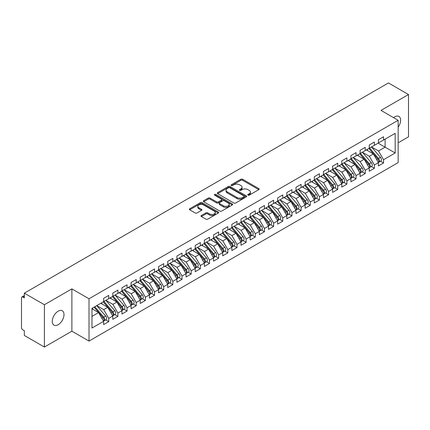 <?xml version="1.0" encoding="UTF-8"?>
<svg xmlns="http://www.w3.org/2000/svg" width="430" height="430" viewBox="0 0 430 430"><rect width="100%" height="100%" fill="white"/><g stroke="black" fill="none" stroke-linecap="round" stroke-linejoin="round"><path stroke-width="0.64" d="M248.002 195.155A0.892 0.516 0 0 0 249.26 195.155L258.812 189.641A1.274 0.736 0 0 0 259.183 189.125A1.274 0.736 0 0 0 258.812 188.603L242.627 179.262A1.274 0.736 0 0 0 240.832 179.262L231.275 184.776A0.892 0.516 0 0 0 231.017 185.136A0.892 0.516 0 0 0 231.275 185.502A0.892 0.516 0 0 0 232.539 185.502L233.775 184.787A4.069 2.349 0 0 1 239.526 184.787L240.875 185.566A4.069 2.349 0 0 1 242.069 187.227A4.069 2.349 0 0 1 240.875 188.888L239.639 189.603A0.892 0.516 0 0 0 239.381 189.969A0.892 0.516 0 0 0 239.639 190.329A0.892 0.516 0 0 0 240.897 190.329L242.133 189.614A4.069 2.349 0 0 1 247.89 189.614L249.239 190.393A4.069 2.349 0 0 1 250.427 192.054A4.069 2.349 0 0 1 249.239 193.715L248.002 194.43A0.892 0.516 0 0 0 247.739 194.795A0.892 0.516 0 0 0 248.002 195.155L248.002 194.43M58.141 324.731A8.288 4.789 120 0 0 63.554 317.426A8.288 4.789 120 0 0 62.285 310.783A8.288 4.789 120 0 0 58.141 311.196A8.288 4.789 120 0 0 52.723 318.501A8.288 4.789 120 0 0 53.992 325.144A8.288 4.789 120 0 0 58.141 324.731M398.148 127.183A8.288 4.789 120 0 0 398.906 116.439A8.288 4.789 120 0 0 394.762 116.847A8.288 4.789 120 0 0 393.595 117.659M201.358 215.494A1.274 0.736 0 0 0 200.987 216.01A1.274 0.736 0 0 0 201.358 216.532L205.9 219.15A1.274 0.736 0 0 0 207.701 219.15L218.311 213.027A1.274 0.736 0 0 0 218.682 212.506A1.274 0.736 0 0 0 218.311 211.99L202.127 202.643A1.274 0.736 0 0 0 200.326 202.643L189.716 208.77A1.274 0.736 0 0 0 189.345 209.292A1.274 0.736 0 0 0 189.716 209.808L195.204 212.974A1.274 0.736 0 0 0 196.999 212.974L201.541 210.356A1.274 0.736 0 0 0 201.912 209.835A1.274 0.736 0 0 0 201.541 209.313L198.821 207.744A3.402 1.962 0 0 1 197.827 206.357A3.402 1.962 0 0 1 199.923 204.54A3.402 1.962 0 0 1 203.632 204.97L214.285 211.119A3.402 1.962 0 0 1 215.279 212.506A3.402 1.962 0 0 1 213.183 214.323A3.402 1.962 0 0 1 209.475 213.898L207.701 212.871A1.274 0.736 0 0 0 205.9 212.871L201.358 215.494L201.358 216.532M398.148 142.814L408.5 136.837L408.5 94.53L388.44 82.952L24.338 293.163L24.338 297.92L22.876 297.076A1.946 1.123 -120 0 0 21.903 296.979A1.946 1.123 -120 0 0 21.5 297.866L21.5 327.483A1.946 1.123 -120 0 0 22.876 329.864L24.338 330.708L24.338 335.47L44.397 347.048L71.88 331.186L89.01 341.076L89.01 298.769L71.88 288.879L44.397 304.741L24.338 293.163M408.5 94.53L381.023 110.397L398.148 120.287L89.01 298.769M233.861 203.008A1.274 0.736 0 0 0 235.661 203.008L246.272 196.881A1.274 0.736 0 0 0 246.643 196.365A1.274 0.736 0 0 0 246.272 195.844L230.088 186.502A1.274 0.736 0 0 0 228.287 186.502L217.677 192.629A1.274 0.736 0 0 0 217.306 193.145A1.274 0.736 0 0 0 217.677 193.667L233.861 203.008M214.935 195.349A0.892 0.516 0 0 1 215.838 195.478L215.838 194.419L232.291 203.917A1.274 0.736 0 0 1 232.662 204.438A1.274 0.736 0 0 1 232.291 204.954L221.681 211.082A1.274 0.736 0 0 1 219.88 211.082L203.696 201.734L203.696 200.697A1.274 0.736 0 0 0 203.325 201.219A1.274 0.736 0 0 0 203.696 201.734M203.696 200.697L208.238 198.079A1.274 0.736 0 0 1 210.039 198.079L216.602 201.869A1.274 0.736 0 0 0 218.397 201.869L221.412 200.127A1.274 0.736 0 0 0 221.783 199.606A1.274 0.736 0 0 0 221.412 199.09L214.575 195.145A0.892 0.516 0 0 1 214.317 194.779A0.892 0.516 0 0 1 214.866 194.306A0.892 0.516 0 0 1 215.838 194.419M89.01 341.076L398.148 162.594L398.148 120.287M378.137 143.158L395.17 152.994L395.17 133.321L383.538 140.04L383.538 136.756L378.411 139.718L378.411 142.996L374.379 145.324L374.379 142.045L369.252 145.007L369.252 148.285L365.221 150.613L365.221 147.334L360.093 150.296L360.093 153.575L356.062 155.902L356.062 152.623L350.928 155.585L350.928 158.863L346.902 161.191L346.902 157.912L341.769 160.874L341.769 164.152L337.743 166.48L337.743 163.201L332.61 166.163L332.61 169.441L328.579 171.769L328.579 168.49L323.451 171.452L323.451 174.73L319.42 177.058L319.42 173.779L314.292 176.741L314.292 180.019L310.261 182.347L310.261 179.068L305.133 182.024L305.133 185.308L301.102 187.63L301.102 184.352L295.974 187.313L295.974 190.592L291.943 192.919L291.943 189.641L286.81 192.602L286.81 195.881L282.784 198.208L282.784 194.93L277.651 197.891L277.651 201.17L273.625 203.498L273.625 200.219L268.492 203.18L268.492 206.459L264.461 208.786L264.461 205.508L259.333 208.469L259.333 211.748L255.302 214.075L255.302 210.797L250.174 213.758L250.174 217.037L246.143 219.364L246.143 216.086L241.015 219.047L241.015 222.326L236.984 224.653L236.984 221.375L231.856 224.336L231.856 227.615L227.825 229.937L227.825 226.658L222.692 229.62L222.692 232.899L218.666 235.226L218.666 231.947L213.533 234.909L213.533 238.188L209.507 240.515L209.507 237.236L204.374 240.198L204.374 243.477L200.342 245.804L200.342 242.525L195.215 245.487L195.215 248.766L191.183 251.093L191.183 247.814L186.056 250.776L186.056 254.055L182.024 256.382L182.024 253.103L176.897 256.065L176.897 259.344L172.865 261.671L172.865 258.392L167.738 261.354L167.738 264.633L163.706 266.96L163.706 263.681L158.573 266.643L158.573 269.922L154.547 272.244L154.547 268.965L149.414 271.927L149.414 275.205L145.388 277.533L145.388 274.254L140.255 277.216L140.255 280.494L136.224 282.822L136.224 279.543L131.096 282.505L131.096 285.783L127.065 288.111L127.065 284.832L121.937 287.794L121.937 291.072L117.906 293.4L117.906 290.121L112.778 293.083L112.778 296.361L108.747 298.689L108.747 295.41L103.619 298.372L103.619 301.65L91.982 308.364L91.982 328.036L103.619 321.323L98.578 312.594L91.982 308.788M395.17 152.994L383.538 159.713L378.502 150.984L371.541 146.963M380.496 161.234L383.538 162.992L383.538 159.713M383.538 162.992L378.411 165.953L378.411 162.674L374.379 164.996L369.343 156.273L362.382 152.252M371.337 166.518L374.379 168.275L374.379 164.996M374.379 168.275L369.252 171.237L369.252 167.958L365.221 170.285L360.184 161.562L353.218 157.541L362.114 167.926L360.19 169.038A2.591 1.494 60 0 1 361.189 171.5A2.591 1.494 60 0 1 360.652 172.688A2.591 1.494 60 0 1 360.233 172.806M362.178 171.806L365.221 173.564L365.221 170.285M365.221 173.564L360.093 176.526L360.093 173.247L356.062 175.574L351.025 166.851L344.059 162.83L352.955 173.215L351.031 174.327A2.591 1.494 60 0 1 352.03 176.789A2.591 1.494 60 0 1 351.493 177.977A2.591 1.494 60 0 1 351.073 178.095M353.014 177.096L356.062 178.853L356.062 175.574M356.062 178.853L350.928 181.815L350.928 178.536L346.902 180.863L341.861 172.14L334.9 168.119L343.796 178.504L341.871 179.616A2.591 1.494 60 0 1 342.871 182.078A2.591 1.494 60 0 1 342.334 183.266A2.591 1.494 60 0 1 341.914 183.384M343.855 182.385L346.902 184.142L346.902 180.863M346.902 184.142L341.769 187.104L341.769 183.825L337.743 186.152L332.702 177.429L325.741 173.408M334.696 187.674L337.743 189.431L337.743 186.152M337.743 189.431L332.61 192.393L332.61 189.114L328.579 191.441L323.543 182.712L316.582 178.697M325.537 192.963L328.579 194.72L328.579 191.441M328.579 194.72L323.451 197.682L323.451 194.403L319.42 196.73L314.384 188.001L307.423 183.986L316.313 194.371L314.389 195.478A2.591 1.494 60 0 1 315.389 197.945A2.591 1.494 60 0 1 314.857 199.128A2.591 1.494 60 0 1 314.438 199.251M316.378 198.251L319.42 200.009L319.42 196.73M319.42 200.009L314.292 202.971L314.292 199.692L310.261 202.019L305.225 193.29L298.264 189.27L307.154 199.66L305.23 200.767A2.591 1.494 60 0 1 306.23 203.229A2.591 1.494 60 0 1 305.692 204.417A2.591 1.494 60 0 1 305.273 204.535M307.219 203.541L310.261 205.298L310.261 202.019M310.261 205.298L305.133 208.26L305.133 204.981L301.102 207.303L296.066 198.579L289.1 194.559M298.06 208.824L301.102 210.582L301.102 207.303M301.102 210.582L295.974 213.543L295.974 210.265L291.943 212.592L286.907 203.868L279.941 199.848L288.836 210.238L286.912 211.345A2.591 1.494 60 0 1 287.912 213.807A2.591 1.494 60 0 1 287.374 214.995A2.591 1.494 60 0 1 286.955 215.113M288.895 214.113L291.943 215.871L291.943 212.592M291.943 215.871L286.81 218.832L286.81 215.554L282.784 217.881L277.742 209.157L270.782 205.137M279.737 219.402L282.784 221.16L282.784 217.881M282.784 221.16L277.651 224.121L277.651 220.843L273.625 223.17L268.583 214.446L261.623 210.426M270.577 224.691L273.625 226.449L273.625 223.17M273.625 226.449L268.492 229.41L268.492 226.132L264.461 228.459L259.424 219.735L252.464 215.715L261.354 226.099L259.43 227.212A2.591 1.494 60 0 1 260.435 229.674A2.591 1.494 60 0 1 259.897 230.862A2.591 1.494 60 0 1 259.478 230.98M261.418 229.98L264.461 231.738L264.461 228.459M264.461 231.738L259.333 234.699L259.333 231.421L255.302 233.748L250.265 225.019L243.305 221.004M252.259 235.269L255.302 237.027L255.302 233.748M255.302 237.027L250.174 239.988L250.174 236.71L246.143 239.037L241.106 230.308L234.146 226.293L243.036 236.677L241.112 237.79A2.591 1.494 60 0 1 242.111 240.252A2.591 1.494 60 0 1 241.574 241.434A2.591 1.494 60 0 1 241.155 241.558M243.1 240.558L246.143 242.316L246.143 239.037M246.143 242.316L241.015 245.277L241.015 241.999L236.984 244.326L231.947 235.597L224.981 231.576L233.877 241.966L231.953 243.074A2.591 1.494 60 0 1 232.952 245.535A2.591 1.494 60 0 1 232.415 246.723A2.591 1.494 60 0 1 231.996 246.841M233.941 245.847L236.984 247.605L236.984 244.326M236.984 247.605L231.856 250.566L231.856 247.288L227.825 249.615L222.788 240.886L215.822 236.865M224.777 251.131L227.825 252.894L227.825 249.615M227.825 252.894L222.692 255.85L222.692 252.571L218.666 254.899L213.624 246.175L206.663 242.154M215.618 256.42L218.666 258.177L218.666 254.899M218.666 258.177L213.533 261.139L213.533 257.86L209.507 260.188L204.465 251.464L197.504 247.444L206.395 257.828L204.476 258.941A2.591 1.494 60 0 1 205.475 261.402A2.591 1.494 60 0 1 204.938 262.59A2.591 1.494 60 0 1 204.519 262.708M206.459 261.709L209.507 263.466L209.507 260.188M209.507 263.466L204.374 266.428L204.374 263.149L200.342 265.477L195.306 256.753L188.345 252.732L197.236 263.117L195.311 264.23A2.591 1.494 60 0 1 196.316 266.691A2.591 1.494 60 0 1 195.779 267.879A2.591 1.494 60 0 1 195.36 267.998M197.3 266.998L200.342 268.755L200.342 265.477M200.342 268.755L195.215 271.717L195.215 268.438L191.183 270.766L186.147 262.042L179.186 258.022L188.077 268.406L186.152 269.519A2.591 1.494 60 0 1 187.152 271.98A2.591 1.494 60 0 1 186.62 273.168A2.591 1.494 60 0 1 186.201 273.286M188.141 272.287L191.183 274.044L191.183 270.766M191.183 274.044L186.056 277.006L186.056 273.727L182.024 276.055L176.988 267.326L170.027 263.31M178.982 277.576L182.024 279.333L182.024 276.055M182.024 279.333L176.897 282.295L176.897 279.016L172.865 281.344L167.829 272.615L160.863 268.599M169.823 282.865L172.865 284.622L172.865 281.344M172.865 284.622L167.738 287.584L167.738 284.305L163.706 286.633L158.67 277.904L151.704 273.883M160.659 288.154L163.706 289.911L163.706 286.633M163.706 289.911L158.573 292.873L158.573 289.594L154.547 291.922L149.506 283.193L142.545 279.172L151.441 289.562L149.516 290.669A2.591 1.494 60 0 1 150.516 293.131A2.591 1.494 60 0 1 149.979 294.319A2.591 1.494 60 0 1 149.559 294.437M151.5 293.443L154.547 295.2L154.547 291.922M154.547 295.2L149.414 298.162L149.414 294.878L145.388 297.205L140.347 288.482L133.386 284.461L142.276 294.851L140.357 295.958A2.591 1.494 60 0 1 141.357 298.42A2.591 1.494 60 0 1 140.82 299.608A2.591 1.494 60 0 1 140.4 299.726M142.341 298.726L145.388 300.484L145.388 297.205M145.388 300.484L140.255 303.446L140.255 300.167L136.224 302.494L131.188 293.771L124.227 289.75M133.182 304.015L136.224 305.773L136.224 302.494M136.224 305.773L131.096 308.735L131.096 305.456L127.065 307.783L122.029 299.06L115.068 295.039M124.023 309.304L127.065 311.062L127.065 307.783M127.065 311.062L121.937 314.024L121.937 310.745L117.906 313.072L112.87 304.349L105.909 300.328M114.864 314.593L117.906 316.351L117.906 313.072M117.906 316.351L112.778 319.313L112.778 316.034L108.747 318.361L103.711 309.632L96.745 305.617M105.705 319.882L108.747 321.64L108.747 318.361M108.747 321.64L103.619 324.602L103.619 321.323M103.619 301.543L108.747 298.689M91.982 316.405L98.578 312.594M112.778 296.254L117.906 293.4M103.711 309.632L107.736 307.31L100.776 303.29M112.778 316.034L107.736 307.31M121.937 290.965L127.065 288.111M112.87 304.349L116.901 302.021L109.935 298.001M121.937 310.745L116.901 302.021M131.096 285.681L136.224 282.822M122.029 299.06L126.06 296.732L119.099 292.712M131.096 305.456L126.06 296.732M140.255 280.392L145.388 277.533M131.188 293.771L135.219 291.443L128.258 287.423M140.255 300.167L135.219 291.443M149.414 275.103L154.547 272.244M140.347 288.482L144.378 286.154L137.417 282.134M149.414 294.878L144.378 286.154M158.573 269.814L163.706 266.96M149.506 283.193L153.537 280.865L146.576 276.845M158.573 289.594L153.537 280.865M167.738 264.525L172.865 261.671M158.67 277.904L162.696 275.576L155.735 271.561M167.738 284.305L162.696 275.576M176.897 259.236L182.024 256.382M167.829 272.615L171.855 270.287L164.894 266.272M176.897 279.016L171.855 270.287M186.056 253.947L191.183 251.093M176.988 267.326L181.019 265.004L174.053 260.983M186.056 273.727L181.019 265.004M195.215 248.658L200.342 245.804M186.147 262.042L190.178 259.715L183.218 255.694M195.215 268.438L190.178 259.715M204.374 243.369L209.507 240.515M195.306 256.753L199.337 254.426L192.377 250.405M204.374 263.149L199.337 254.426M213.533 238.086L218.666 235.226M204.465 251.464L208.496 249.137L201.536 245.116M213.533 257.86L208.496 249.137M222.692 232.797L227.825 229.937M213.624 246.175L217.655 243.848L210.695 239.827M222.692 252.571L217.655 243.848M231.856 227.508L236.984 224.653M222.788 240.886L226.814 238.559L219.854 234.538M231.856 247.288L226.814 238.559M241.015 222.219L246.143 219.364M231.947 235.597L235.973 233.27L229.013 229.254M241.015 241.999L235.973 233.27M250.174 216.93L255.302 214.075M241.106 230.308L245.138 227.981L238.172 223.965M250.174 236.71L245.138 227.981M259.333 211.641L264.461 208.786M250.265 225.019L254.297 222.697L247.336 218.676M259.333 231.421L254.297 222.697M268.492 206.352L273.625 203.498M259.424 219.735L263.456 217.408L256.495 213.387M268.492 226.132L263.456 217.408M277.651 201.063L282.784 198.208M268.583 214.446L272.615 212.119L265.654 208.099M277.651 220.843L272.615 212.119M286.81 195.779L291.943 192.919M277.742 209.157L281.774 206.83L274.813 202.809M286.81 215.554L281.774 206.83M295.974 190.49L301.102 187.63M286.907 203.868L290.933 201.541L283.972 197.52M295.974 210.265L290.933 201.541M305.133 185.201L310.261 182.347M296.066 198.579L300.092 196.252L293.131 192.231M305.133 204.981L300.092 196.252M314.292 179.912L319.42 177.058M305.225 193.29L309.256 190.963L302.29 186.948M314.292 199.692L309.256 190.963M323.451 174.623L328.579 171.769M314.384 188.001L318.415 185.674L311.454 181.659M323.451 194.403L318.415 185.674M332.61 169.334L337.743 166.48M323.543 182.712L327.574 180.39L320.613 176.37M332.61 189.114L327.574 180.39M341.769 164.045L346.902 161.191M332.702 177.429L336.733 175.101L329.772 171.081M341.769 183.825L336.733 175.101M350.928 158.756L356.062 155.902M341.861 172.14L345.892 169.812L338.931 165.792M350.928 178.536L345.892 169.812M360.093 153.472L365.221 150.613M351.025 166.851L355.051 164.523L348.09 160.503M360.093 173.247L355.051 164.523M369.252 148.183L374.379 145.324M360.184 161.562L364.21 159.234L357.249 155.214M369.252 167.958L364.21 159.234M378.411 142.894L383.538 140.04M378.502 150.984L385.097 147.178L385.097 139.137L395.17 133.321M369.343 156.273L373.374 153.945L366.408 149.925M378.411 162.674L373.374 153.945M44.397 304.741L44.397 347.048M71.88 331.186L71.88 288.879M248.357 195.284L249.239 194.774A4.069 2.349 0 0 0 250.427 193.113L250.427 192.054M242.069 187.227L242.069 188.286A4.069 2.349 0 0 1 240.875 189.947L239.994 190.458M258.796 189.651L242.627 180.321A1.274 0.736 0 0 0 240.832 180.321L231.636 185.626M246.256 196.892L230.088 187.561A1.274 0.736 0 0 0 228.287 187.561L217.698 193.677M244.025 196.725A0.892 0.516 0 0 0 244.283 196.365A0.892 0.516 0 0 0 244.025 195.999L229.819 187.797A0.892 0.516 0 0 0 228.556 187.797L227.255 188.55A4.069 2.349 0 0 0 226.062 190.21A4.069 2.349 0 0 0 227.255 191.877L236.962 197.483A4.069 2.349 0 0 0 242.719 197.483L244.025 196.725L244.025 197.784A0.892 0.516 0 0 0 244.283 197.424L244.283 196.365M226.062 190.21L226.062 191.269A4.069 2.349 0 0 0 227.255 192.93L227.255 191.877M244.025 197.784L242.719 198.536A4.069 2.349 0 0 1 236.962 198.536L227.255 192.93M203.713 201.745L208.238 199.133L208.238 198.079M221.783 199.606L221.783 200.665A1.274 0.736 0 0 1 221.412 201.186L218.397 202.922A1.274 0.736 0 0 1 216.602 202.922L210.039 199.133A1.274 0.736 0 0 0 208.238 199.133M215.838 195.478L232.27 204.965M223.412 205.798A3.402 1.962 0 0 0 227.115 206.223A3.402 1.962 0 0 0 229.217 204.411A3.402 1.962 0 0 0 228.222 203.019L224.465 200.853A1.274 0.736 0 0 0 222.67 200.853L219.655 202.595A1.274 0.736 0 0 0 219.284 203.111A1.274 0.736 0 0 0 219.655 203.632L223.412 205.798L223.412 206.857A3.402 1.962 0 0 0 227.115 207.281A3.402 1.962 0 0 0 229.217 205.47L229.217 204.411M219.284 203.111L219.284 204.169A1.274 0.736 0 0 0 219.655 204.691L219.655 203.632M223.412 206.857L219.655 204.691M215.279 212.506L215.279 213.565A3.402 1.962 0 0 1 213.183 215.382A3.402 1.962 0 0 1 209.475 214.952L207.701 213.93A1.274 0.736 0 0 0 205.9 213.93L201.38 216.543M197.827 206.357L197.827 207.416A3.402 1.962 0 0 0 198.821 208.803L198.821 207.744M201.541 209.313L201.541 210.356L198.821 208.803M218.29 213.038L202.127 203.702A1.274 0.736 0 0 0 200.326 203.702L189.732 209.819M369.606 148.081L378.507 158.46A2.591 1.494 60 0 1 379.507 160.922A2.591 1.494 60 0 1 378.975 162.11L380.894 160.997A2.591 1.494 -120 0 0 381.431 159.815A2.591 1.494 -120 0 0 380.432 157.353L371.531 146.974M378.975 162.11A2.591 1.494 60 0 1 378.556 162.228M368.87 148.506L377.776 158.885A2.591 1.494 60 0 1 378.776 161.347A2.591 1.494 60 0 1 378.309 162.492M368.005 150.849L366.951 149.619M360.447 153.37L369.348 163.749A2.591 1.494 60 0 1 370.348 166.211A2.591 1.494 60 0 1 369.811 167.399L371.735 166.286A2.591 1.494 -120 0 0 372.272 165.104A2.591 1.494 -120 0 0 371.273 162.642L362.366 152.263M369.811 167.399A2.591 1.494 60 0 1 369.392 167.517M359.711 153.795L368.617 164.174A2.591 1.494 60 0 1 369.617 166.636A2.591 1.494 60 0 1 369.144 167.781M358.846 156.133L357.787 154.902M360.652 172.688L362.576 171.575A2.591 1.494 -120 0 0 363.113 170.393A2.591 1.494 -120 0 0 362.114 167.926M350.552 159.084L359.458 169.463A2.591 1.494 60 0 1 360.458 171.925A2.591 1.494 60 0 1 359.985 173.07M349.687 161.422L348.628 160.191M351.283 158.659L360.19 169.038M351.493 177.977L353.417 176.864A2.591 1.494 -120 0 0 353.954 175.676A2.591 1.494 -120 0 0 352.955 173.215M341.393 164.373L350.3 174.752A2.591 1.494 60 0 1 351.299 177.214A2.591 1.494 60 0 1 350.826 178.359M340.522 166.711L339.469 165.48M342.124 163.948L351.031 174.327M342.334 183.266L344.258 182.153A2.591 1.494 -120 0 0 344.796 180.965A2.591 1.494 -120 0 0 343.796 178.504M332.234 169.656L341.135 180.041A2.591 1.494 60 0 1 342.135 182.503A2.591 1.494 60 0 1 341.667 183.642M331.363 172L330.31 170.769M332.965 169.237L341.871 179.616M323.806 174.526L332.712 184.905A2.591 1.494 60 0 1 333.712 187.367A2.591 1.494 60 0 1 333.175 188.55L335.099 187.442A2.591 1.494 -120 0 0 335.637 186.254A2.591 1.494 -120 0 0 334.631 183.793L325.73 173.414M333.175 188.55A2.591 1.494 60 0 1 332.755 188.673M323.075 174.946L331.976 185.325A2.591 1.494 60 0 1 332.976 187.792A2.591 1.494 60 0 1 332.508 188.931M322.204 177.289L321.151 176.058M314.647 179.815L323.548 190.194A2.591 1.494 60 0 1 324.553 192.656A2.591 1.494 60 0 1 324.016 193.839L325.94 192.731A2.591 1.494 -120 0 0 326.472 191.543A2.591 1.494 -120 0 0 325.472 189.082L316.571 178.703M324.016 193.839A2.591 1.494 60 0 1 323.596 193.962M313.916 180.234L322.817 190.614A2.591 1.494 60 0 1 323.817 193.075A2.591 1.494 60 0 1 323.349 194.22M313.045 182.578L311.992 181.347M314.857 199.128L316.776 198.02A2.591 1.494 -120 0 0 317.313 196.832A2.591 1.494 -120 0 0 316.313 194.371M304.752 185.524L313.658 195.903A2.591 1.494 60 0 1 314.658 198.364A2.591 1.494 60 0 1 314.19 199.509M303.886 187.867L302.833 186.636M305.488 185.099L314.389 195.478M305.692 204.417L307.617 203.309A2.591 1.494 -120 0 0 308.154 202.121A2.591 1.494 -120 0 0 307.154 199.66M295.593 190.812L304.499 201.192A2.591 1.494 60 0 1 305.499 203.653A2.591 1.494 60 0 1 305.026 204.798M294.727 193.156L293.668 191.925M296.329 190.388L305.23 200.767M287.165 195.677L296.071 206.056A2.591 1.494 60 0 1 297.071 208.518A2.591 1.494 60 0 1 296.533 209.706L298.458 208.593A2.591 1.494 -120 0 0 298.995 207.41A2.591 1.494 -120 0 0 297.995 204.949L289.089 194.57M296.533 209.706A2.591 1.494 60 0 1 296.114 209.824M286.434 196.101L295.34 206.481A2.591 1.494 60 0 1 296.34 208.942A2.591 1.494 60 0 1 295.867 210.087M285.568 198.44L284.51 197.209M287.374 214.995L289.299 213.882A2.591 1.494 -120 0 0 289.836 212.7A2.591 1.494 -120 0 0 288.836 210.238M277.275 201.391L286.181 211.77A2.591 1.494 60 0 1 287.181 214.231A2.591 1.494 60 0 1 286.708 215.376M276.404 203.729L275.35 202.498M278.006 200.966L286.912 211.345M268.847 206.255L277.753 216.634A2.591 1.494 60 0 1 278.753 219.096A2.591 1.494 60 0 1 278.215 220.284L280.14 219.171A2.591 1.494 -120 0 0 280.677 217.983A2.591 1.494 -120 0 0 279.677 215.521L270.771 205.142M278.215 220.284A2.591 1.494 60 0 1 277.796 220.402M268.116 206.679L277.017 217.059A2.591 1.494 60 0 1 278.017 219.52A2.591 1.494 60 0 1 277.549 220.665M267.245 209.018L266.192 207.787M259.688 211.544L268.594 221.923A2.591 1.494 60 0 1 269.594 224.385A2.591 1.494 60 0 1 269.056 225.573L270.981 224.46A2.591 1.494 -120 0 0 271.518 223.272A2.591 1.494 -120 0 0 270.513 220.81L261.612 210.431M269.056 225.573A2.591 1.494 60 0 1 268.637 225.691M258.957 211.969L267.858 222.348A2.591 1.494 60 0 1 268.857 224.809A2.591 1.494 60 0 1 268.39 225.954M258.086 214.307L257.032 213.076M259.897 230.862L261.822 229.749A2.591 1.494 -120 0 0 262.354 228.561A2.591 1.494 -120 0 0 261.354 226.099M249.798 217.252L258.699 227.631A2.591 1.494 60 0 1 259.699 230.098A2.591 1.494 60 0 1 259.231 231.238M248.927 219.596L247.874 218.365M250.529 216.833L259.43 227.212M241.37 222.122L250.271 232.501A2.591 1.494 60 0 1 251.27 234.963A2.591 1.494 60 0 1 250.738 236.145L252.657 235.038A2.591 1.494 -120 0 0 253.195 233.85A2.591 1.494 -120 0 0 252.195 231.388L243.294 221.009M250.738 236.145A2.591 1.494 60 0 1 250.319 236.269M240.633 222.541L249.54 232.92A2.591 1.494 60 0 1 250.54 235.382A2.591 1.494 60 0 1 250.072 236.527M239.768 224.885L238.714 223.654M241.574 241.434L243.498 240.327A2.591 1.494 -120 0 0 244.036 239.139A2.591 1.494 -120 0 0 243.036 236.677M231.474 227.83L240.381 238.209A2.591 1.494 60 0 1 241.38 240.671A2.591 1.494 60 0 1 240.907 241.816M230.609 230.174L229.55 228.943M232.211 227.405L241.112 237.79M232.415 246.723L234.339 245.616A2.591 1.494 -120 0 0 234.877 244.428A2.591 1.494 -120 0 0 233.877 241.966M222.315 233.119L231.222 243.498A2.591 1.494 60 0 1 232.221 245.96A2.591 1.494 60 0 1 231.749 247.105M221.45 235.463L220.391 234.232M223.046 232.695L231.953 243.074M213.887 237.983L222.794 248.363A2.591 1.494 60 0 1 223.793 250.824A2.591 1.494 60 0 1 223.256 252.012L225.18 250.9A2.591 1.494 -120 0 0 225.718 249.717A2.591 1.494 -120 0 0 224.718 247.255L215.812 236.876M223.256 252.012A2.591 1.494 60 0 1 222.837 252.13M213.156 238.408L222.063 248.787A2.591 1.494 60 0 1 223.062 251.249A2.591 1.494 60 0 1 222.589 252.394M212.291 240.746L211.232 239.521M204.728 243.273L213.635 253.652A2.591 1.494 60 0 1 214.634 256.113A2.591 1.494 60 0 1 214.097 257.301L216.021 256.189A2.591 1.494 -120 0 0 216.559 255.006A2.591 1.494 -120 0 0 215.559 252.544L206.653 242.16M214.097 257.301A2.591 1.494 60 0 1 213.678 257.419M203.997 243.697L212.898 254.076A2.591 1.494 60 0 1 213.903 256.538A2.591 1.494 60 0 1 213.43 257.683M203.127 246.035L202.073 244.804M204.938 262.59L206.862 261.478A2.591 1.494 -120 0 0 207.4 260.295A2.591 1.494 -120 0 0 206.395 257.828M194.838 248.986L203.739 259.365A2.591 1.494 60 0 1 204.739 261.827A2.591 1.494 60 0 1 204.272 262.972M193.968 251.324L192.914 250.093M195.569 248.561L204.476 258.941M195.779 267.879L197.703 266.767A2.591 1.494 -120 0 0 198.235 265.579A2.591 1.494 -120 0 0 197.236 263.117M185.679 254.275L194.58 264.654A2.591 1.494 60 0 1 195.58 267.116A2.591 1.494 60 0 1 195.112 268.261M184.809 256.613L183.755 255.382M186.41 253.85L195.311 264.23M186.62 273.168L188.539 272.056A2.591 1.494 -120 0 0 189.076 270.868A2.591 1.494 -120 0 0 188.077 268.406M176.515 259.559L185.421 269.938A2.591 1.494 60 0 1 186.421 272.405A2.591 1.494 60 0 1 185.953 273.544M175.65 261.902L174.596 260.671M177.251 259.139L186.152 269.519M168.092 264.428L176.993 274.808A2.591 1.494 60 0 1 177.993 277.269A2.591 1.494 60 0 1 177.456 278.452L179.38 277.345A2.591 1.494 -120 0 0 179.917 276.157A2.591 1.494 -120 0 0 178.918 273.695L170.011 263.316M177.456 278.452A2.591 1.494 60 0 1 177.036 278.575M167.356 264.848L176.262 275.227A2.591 1.494 60 0 1 177.262 277.689A2.591 1.494 60 0 1 176.789 278.833M166.491 267.191L165.432 265.96M158.928 269.712L167.834 280.097A2.591 1.494 60 0 1 168.834 282.558A2.591 1.494 60 0 1 168.297 283.741L170.221 282.634A2.591 1.494 -120 0 0 170.758 281.446A2.591 1.494 -120 0 0 169.759 278.984L160.852 268.605M168.297 283.741A2.591 1.494 60 0 1 167.877 283.864M158.197 270.137L167.103 280.516A2.591 1.494 60 0 1 168.103 282.978A2.591 1.494 60 0 1 167.63 284.123M157.332 272.48L156.273 271.249M149.769 275.001L158.675 285.38A2.591 1.494 60 0 1 159.675 287.847A2.591 1.494 60 0 1 159.138 289.03L161.062 287.923A2.591 1.494 -120 0 0 161.599 286.735A2.591 1.494 -120 0 0 160.6 284.273L151.693 273.894M159.138 289.03A2.591 1.494 60 0 1 158.718 289.148M149.038 275.426L157.944 285.805A2.591 1.494 60 0 1 158.944 288.267A2.591 1.494 60 0 1 158.471 289.411M148.173 277.769L147.114 276.538M149.979 294.319L151.903 293.206A2.591 1.494 -120 0 0 152.44 292.024A2.591 1.494 -120 0 0 151.441 289.562M139.879 280.715L148.78 291.094A2.591 1.494 60 0 1 149.785 293.556A2.591 1.494 60 0 1 149.312 294.7M139.008 283.053L137.955 281.827M140.61 280.29L149.516 290.669M140.82 299.608L142.744 298.495A2.591 1.494 -120 0 0 143.281 297.313A2.591 1.494 -120 0 0 142.276 294.851M130.72 286.004L139.621 296.383A2.591 1.494 60 0 1 140.621 298.845A2.591 1.494 60 0 1 140.153 299.989M129.849 288.342L128.796 287.111M131.451 285.579L140.357 295.958M122.292 290.868L131.193 301.247A2.591 1.494 60 0 1 132.198 303.709A2.591 1.494 60 0 1 131.661 304.897L133.585 303.784A2.591 1.494 -120 0 0 134.117 302.602A2.591 1.494 -120 0 0 133.117 300.135L124.216 289.755M131.661 304.897A2.591 1.494 60 0 1 131.241 305.015M121.561 291.293L130.462 301.672A2.591 1.494 60 0 1 131.462 304.134A2.591 1.494 60 0 1 130.994 305.279M120.69 293.631L119.637 292.4M113.133 296.157L122.034 306.536A2.591 1.494 60 0 1 123.034 308.998A2.591 1.494 60 0 1 122.502 310.186L124.42 309.073A2.591 1.494 -120 0 0 124.958 307.885A2.591 1.494 -120 0 0 123.958 305.424L115.057 295.044M122.502 310.186A2.591 1.494 60 0 1 122.082 310.304M112.397 296.582L121.303 306.961A2.591 1.494 60 0 1 122.303 309.423A2.591 1.494 60 0 1 121.835 310.567M111.531 298.92L110.478 297.689M103.974 301.446L112.875 311.825A2.591 1.494 60 0 1 113.875 314.287A2.591 1.494 60 0 1 113.337 315.475L115.261 314.362A2.591 1.494 -120 0 0 115.799 313.174A2.591 1.494 -120 0 0 114.799 310.713L105.893 300.333M113.337 315.475A2.591 1.494 60 0 1 112.918 315.593M103.238 301.865L112.144 312.25A2.591 1.494 60 0 1 113.144 314.712A2.591 1.494 60 0 1 112.671 315.851M102.372 304.209L101.313 302.978M94.81 306.735L103.716 317.114A2.591 1.494 60 0 1 104.716 319.576A2.591 1.494 60 0 1 104.178 320.758L106.102 319.651A2.591 1.494 -120 0 0 106.64 318.463A2.591 1.494 -120 0 0 105.64 316.002L96.734 305.623M104.178 320.758A2.591 1.494 60 0 1 103.759 320.882M94.079 307.154L102.985 317.534A2.591 1.494 60 0 1 103.985 319.995A2.591 1.494 60 0 1 103.512 321.14M93.213 309.498L92.154 308.267M24.338 296.227L22.876 297.076M249.239 194.774L249.239 193.715M239.639 190.329L239.639 189.603M240.875 189.947L240.875 188.888M231.275 185.502L231.275 184.776M240.832 180.321L240.832 179.262M242.627 180.321L242.627 179.262M258.812 189.641L258.812 188.603M217.677 193.667L217.677 192.629M228.287 187.561L228.287 186.502M230.088 187.561L230.088 186.502M246.272 196.881L246.272 195.844M236.962 198.536L236.962 197.483M242.719 198.536L242.719 197.483M210.039 199.133L210.039 198.079M216.602 202.922L216.602 201.869M218.397 202.922L218.397 201.869M221.412 201.186L221.412 200.127M232.291 204.954L232.291 203.917M205.9 213.93L205.9 212.871M207.701 213.93L207.701 212.871M209.475 214.952L209.475 213.898M189.716 209.808L189.716 208.77M200.326 203.702L200.326 202.643M202.127 203.702L202.127 202.643M218.311 213.027L218.311 211.99M377.776 158.885L376.61 159.557M380.432 157.353L378.507 158.46M368.617 164.174L367.451 164.846M371.273 162.642L369.348 163.749M359.458 169.463L358.292 170.135M350.3 174.752L349.133 175.424M341.135 180.041L339.974 180.713M331.976 185.325L330.815 186.002M334.631 183.793L332.712 184.905M322.817 190.614L321.656 191.285M325.472 189.082L323.548 190.194M313.658 195.903L312.492 196.575M304.499 201.192L303.333 201.863M295.34 206.481L294.174 207.152M297.995 204.949L296.071 206.056M286.181 211.77L285.015 212.441M277.017 217.059L275.856 217.73M279.677 215.521L277.753 216.634M267.858 222.348L266.697 223.019M270.513 220.81L268.594 221.923M258.699 227.631L257.538 228.308M249.54 232.92L248.373 233.592M252.195 231.388L250.271 232.501M240.381 238.209L239.214 238.881M231.222 243.498L230.055 244.17M222.063 248.787L220.896 249.459M224.718 247.255L222.794 248.363M212.898 254.076L211.737 254.748M215.559 252.544L213.635 253.652M203.739 259.365L202.578 260.037M194.58 264.654L193.419 265.326M185.421 269.938L184.255 270.615M176.262 275.227L175.096 275.899M178.918 273.695L176.993 274.808M167.103 280.516L165.937 281.188M169.759 278.984L167.834 280.097M157.944 285.805L156.778 286.477M160.6 284.273L158.675 285.38M148.78 291.094L147.619 291.766M139.621 296.383L138.46 297.055M130.462 301.672L129.301 302.344M133.117 300.135L131.193 301.247M121.303 306.961L120.137 307.633M123.958 305.424L122.034 306.536M112.144 312.25L110.978 312.922M114.799 310.713L112.875 311.825M102.985 317.534L101.819 318.205M105.64 316.002L103.716 317.114M24.338 295.571L21.903 296.979"/></g></svg>
